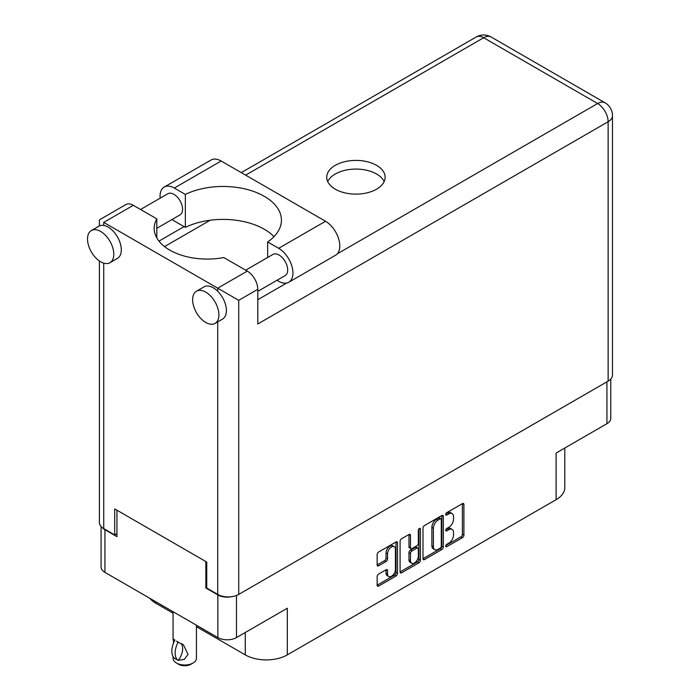 <?xml version="1.0" encoding="UTF-8"?>
<svg xmlns="http://www.w3.org/2000/svg" width="700" height="700" viewBox="0 0 700 700"><rect width="100%" height="100%" fill="white"/><g stroke="black" fill="none" stroke-linecap="round" stroke-linejoin="round"><path stroke-width="1.05" d="M394.275 546.7L392.77 545.834A5.574 3.22 120 0 0 389.988 546.105A5.574 3.22 120 0 0 386.041 552.939L387.546 553.805A5.574 3.22 120 0 1 391.484 546.971A5.574 3.22 120 0 1 394.275 546.7A5.574 3.22 120 0 1 395.43 549.246L395.43 569.415A5.574 3.22 120 0 1 392.998 575.032A5.574 3.22 120 0 1 388.701 576.52A5.574 3.22 120 0 1 387.546 573.974L387.546 570.605A2.083 1.208 120 0 0 387.109 569.651A2.083 1.208 120 0 0 386.067 569.756L378.63 574.053A2.083 1.208 120 0 0 377.151 576.608L377.151 585.2A2.083 1.208 120 0 0 377.589 586.154A2.083 1.208 120 0 0 378.63 586.058L396.016 576.012A2.083 1.208 120 0 0 397.495 573.457L397.495 542.824A2.083 1.208 120 0 0 397.058 541.87A2.083 1.208 120 0 0 396.016 541.975L378.63 552.011A2.083 1.208 120 0 0 377.151 554.566L377.151 564.952A2.083 1.208 120 0 0 377.589 565.906A2.083 1.208 120 0 0 378.63 565.801L386.067 561.505A2.083 1.208 120 0 0 387.546 558.95L387.546 553.805M419.379 528.483L420.411 529.077A1.461 0.84 120 0 0 420.114 528.413A1.461 0.84 120 0 0 419.379 528.483A1.461 0.84 120 0 0 418.346 530.276L418.346 543.209A2.083 1.208 120 0 1 416.876 545.764L411.941 548.608A2.083 1.208 120 0 1 410.9 548.712A2.083 1.208 120 0 1 410.463 547.759L410.463 535.334A2.083 1.208 120 0 0 410.034 534.38A2.083 1.208 120 0 0 408.993 534.485L408.966 546.892A2.083 1.208 120 0 0 409.395 547.846L410.9 548.712M422.993 528.106L422.993 558.74A2.083 1.208 120 0 0 423.421 559.694A2.083 1.208 120 0 0 424.463 559.589L441.858 549.544A2.083 1.208 120 0 0 443.336 546.997L443.336 516.355A2.083 1.208 120 0 0 442.899 515.401A2.083 1.208 120 0 0 441.858 515.506L424.463 525.551A2.083 1.208 120 0 0 422.993 528.106M448.787 543.165L446.757 544.337A1.461 0.84 120 0 0 445.804 545.624A1.461 0.84 120 0 0 446.031 546.788A1.461 0.84 120 0 0 446.757 546.718L462.42 537.679A2.083 1.208 120 0 0 463.899 535.124L463.899 504.49A2.083 1.208 120 0 0 463.461 503.536A2.083 1.208 120 0 0 462.42 503.633L446.757 512.68A1.461 0.84 120 0 0 445.804 513.966A1.461 0.84 120 0 0 446.031 515.13A1.461 0.84 120 0 0 446.757 515.06L448.787 513.887A6.668 3.85 120 0 1 452.121 513.564A6.668 3.85 120 0 1 453.504 516.617L453.504 519.164A6.668 3.85 120 0 1 448.787 527.336L446.757 528.509A1.461 0.84 120 0 0 445.804 529.795A1.461 0.84 120 0 0 446.031 530.959A1.461 0.84 120 0 0 446.757 530.889L448.787 529.716A6.668 3.85 120 0 1 452.121 529.392A6.668 3.85 120 0 1 453.504 532.446L453.504 534.992A6.668 3.85 120 0 1 448.787 543.165M400.076 571.935L417.436 561.916L418.941 562.782A2.083 1.208 120 0 0 420.411 560.227L420.411 529.077M418.941 562.782L401.546 572.819A2.083 1.208 120 0 1 400.505 572.924A2.083 1.208 120 0 1 400.076 571.97L400.076 541.336A2.083 1.208 120 0 1 401.546 538.781L408.993 534.485L410.463 535.334M610.785 379.05L610.785 418.329A13.169 7.604 180 0 1 606.926 423.701L556.097 453.049L556.097 499.686L287.306 654.876A29.732 17.168 180 0 1 245.263 654.876L245.263 632.511M287.306 654.876L287.306 608.23L236.477 637.577A13.169 7.604 180 0 1 217.857 637.577L104.939 572.381A13.169 7.604 180 0 1 101.08 567.009L101.08 526.514M155.768 601.729L155.768 603.207L173.066 613.191M196.429 626.684L245.263 654.876M155.768 603.207A29.732 17.168 180 0 1 149.826 598.299M564.804 448.017L564.804 487.55A29.732 17.168 180 0 1 556.097 499.686M206.745 587.466L205.844 587.991L217.857 594.921A13.169 7.604 0 0 0 231.796 596.663M205.844 587.991L205.844 561.549M102.515 527.8A13.169 7.604 0 0 0 104.939 529.725L116.944 536.664L116.944 510.221M452.121 529.392L450.616 528.526A6.668 3.85 120 0 0 447.283 528.85L448.787 529.716M445.839 529.69L447.283 528.85M452.121 513.564L450.616 512.697A6.668 3.85 120 0 0 447.283 513.021L448.787 513.887M445.839 513.861L447.283 513.021M445.839 545.51L460.915 536.812A2.083 1.208 120 0 0 462.394 534.258L462.394 503.65M422.993 558.705L440.361 548.678A2.083 1.208 120 0 0 441.831 546.131L441.831 515.524M440.239 548.1A1.461 0.84 120 0 0 441.271 546.315L441.271 519.426A1.461 0.84 120 0 0 440.965 518.753A1.461 0.84 120 0 0 440.239 518.822L438.104 520.056A6.668 3.85 120 0 0 433.387 528.229L433.387 546.613A6.668 3.85 120 0 0 434.761 549.666A6.668 3.85 120 0 0 438.104 549.334L440.239 548.1M440.965 518.753L439.469 517.886A1.461 0.84 120 0 0 438.734 517.956L440.239 518.822M434.761 549.666L433.265 548.8A6.668 3.85 120 0 1 431.882 545.746L431.882 527.363A6.668 3.85 120 0 1 436.599 519.19L438.734 517.956M418.915 528.885L418.915 559.361L420.411 560.227M410.463 560.656A5.574 3.22 120 0 0 411.618 563.202A5.574 3.22 120 0 0 415.914 561.715A5.574 3.22 120 0 0 418.346 556.097L418.346 548.992A2.083 1.208 120 0 0 417.918 548.039A2.083 1.208 120 0 0 416.876 548.144L411.941 550.996A2.083 1.208 120 0 0 410.463 553.543L410.463 560.656L408.966 559.781A5.574 3.22 120 0 0 410.121 562.336L411.618 563.202M417.918 548.039L416.412 547.173A2.083 1.208 120 0 0 415.371 547.278L416.876 548.144M408.966 559.781L408.966 552.676A2.083 1.208 120 0 1 410.436 550.13L415.371 547.278M417.436 561.916A2.083 1.208 120 0 0 418.915 559.361M388.701 576.52L387.196 575.654A5.574 3.22 120 0 1 386.041 573.108L386.041 569.774L387.546 570.605M377.151 564.918L384.571 560.639A2.083 1.208 120 0 0 386.041 558.084L386.041 552.939M377.151 585.174L394.52 575.146A2.083 1.208 120 0 0 395.99 572.591L395.99 541.992M273.998 236.652A58.397 33.714 0 0 0 185.343 227.369L174.309 220.999A20.177 11.646 60 0 1 172.06 219.494M160.134 198.179A20.177 11.646 60 0 1 160.046 196.298A20.177 11.646 60 0 1 164.22 187.058A20.177 11.646 60 0 1 174.309 188.055L221.165 161.009A20.177 11.646 60 0 0 211.076 160.011L164.22 187.058M218.907 314.895A18.585 10.727 -120 0 0 210.796 296.196A18.585 10.727 -120 0 0 196.481 291.217A18.585 10.727 -120 0 0 192.631 299.723A18.585 10.727 -120 0 0 200.742 318.421A18.585 10.727 -120 0 0 215.058 323.4A18.585 10.727 -120 0 0 218.907 314.895M215.058 323.4L222.565 319.069A18.585 10.727 -120 0 0 226.415 310.555A18.585 10.727 -120 0 0 217.709 291.244A18.585 10.727 -120 0 0 203.989 286.877L196.481 291.217M113.794 254.205A18.585 10.727 -120 0 0 105.683 235.506A18.585 10.727 -120 0 0 91.368 230.527A18.585 10.727 -120 0 0 87.517 239.032A18.585 10.727 -120 0 0 95.629 257.731A18.585 10.727 -120 0 0 109.944 262.71A18.585 10.727 -120 0 0 113.794 254.205M109.944 262.71L117.451 258.379A18.585 10.727 -120 0 0 121.301 249.874A18.585 10.727 -120 0 0 103.731 225.444A18.585 10.727 -120 0 0 98.875 226.196L91.368 230.527M376.582 189.184A29.199 16.861 0 0 0 385.131 177.266A29.199 16.861 0 0 0 367.106 161.691A29.199 16.861 0 0 0 335.283 165.34A29.199 16.861 0 0 0 326.734 177.266A29.199 16.861 0 0 0 344.759 192.841A29.199 16.861 0 0 0 376.582 189.184M327.714 181.597A29.199 16.861 180 0 1 335.283 174.011A29.199 16.861 180 0 1 363.51 169.654A29.199 16.861 180 0 1 384.151 181.597M140.551 209.484L167.834 193.742A12.215 7.053 60 0 1 177.24 197.006A12.215 7.053 60 0 1 182.569 209.3A12.215 7.053 60 0 1 180.04 214.891L156.817 228.296M245.665 270.174L272.947 254.424A12.215 7.053 60 0 1 282.354 257.696A12.215 7.053 60 0 1 287.683 269.981A12.215 7.053 60 0 1 285.154 275.572L257.801 291.366M185.343 227.369L185.343 194.425L174.309 188.055M99.382 225.934L99.382 219.879L125.886 204.575A14.866 8.584 60 0 1 133.315 205.31L103.731 222.39C98.061 219.117 98.061 219.117 103.731 222.39L238.726 300.326L238.726 594.405A14.866 8.584 180 0 1 217.709 594.405L206.745 588.079L206.745 562.065L114.695 508.918L114.695 534.931L103.731 528.605A14.866 8.584 180 0 1 99.382 522.532L99.382 260.986M217.709 291.244L217.709 288.19L247.293 271.11L223.79 257.547A53.086 30.651 0 0 1 154.184 228.41A53.086 30.651 0 0 1 156.817 218.881L133.315 205.31M247.293 271.11A14.866 8.584 60 0 1 257.801 289.319L257.801 323.995L608.134 121.739L608.134 381.132L238.726 594.405M114.695 534.931L116.944 533.628M337.312 253.82L597.616 103.53A14.866 8.584 60 0 1 608.134 121.739A14.866 8.584 180 0 0 612.483 115.666L612.483 375.06A14.866 8.584 180 0 1 608.134 381.132M158.97 241.132L184.074 226.634M164.526 246.593L210.175 220.237M156.817 237.947L156.817 218.881M267.645 257.486L267.645 241.938L278.67 248.307A20.177 11.646 60 0 1 291.856 266.088A20.177 11.646 60 0 1 288.759 282.257A20.177 11.646 60 0 1 278.67 281.251L276.99 280.289M278.67 248.307L325.526 221.261A20.177 11.646 60 0 1 338.704 239.041A20.177 11.646 60 0 1 335.615 255.203L288.759 282.257M267.645 241.938A58.397 33.714 0 0 0 281.435 220.176A58.397 33.714 0 0 0 247.625 189.595A58.397 33.714 0 0 0 185.343 194.425M325.526 221.261L221.165 161.009M196.429 625.205L196.429 658.254A11.681 6.746 180 0 1 193.008 663.023L190.75 664.326A8.496 4.9 180 0 1 178.736 664.326L176.487 663.023A11.681 6.746 180 0 1 173.066 658.254L173.066 656.565M173.626 642.784L173.066 638.803L175 640.211M174.746 640.36A17.098 9.87 120 0 0 174.746 658.534L178.308 660.293A13.169 7.604 -60 0 0 180.784 643.326M178.054 660.441A17.098 9.87 -60 0 1 178.054 642.267L183.383 644.674L188.002 654.421L184.327 659.383L178.308 660.293M193.008 663.023A11.681 6.746 180 0 1 176.487 663.023L178.736 664.326M178.054 642.267L176.487 641.139L178.308 642.119M606.926 423.701L606.926 381.824M236.477 595.472L236.477 637.577M217.857 637.577L217.857 594.921M104.939 529.725L104.939 572.381M445.725 530.294L446.757 530.889M445.725 514.465L446.757 515.06M462.42 503.633L463.899 504.49M462.394 534.258L463.899 535.124M460.915 536.812L462.42 537.679M445.725 546.122L446.757 546.718M441.858 515.506L443.336 516.355M441.831 546.131L443.336 546.997M440.361 548.678L441.858 549.544M422.993 558.74L424.463 559.589M436.599 519.19L438.104 520.056M431.882 527.363L433.387 528.229M431.882 545.746L433.387 546.613M400.076 571.97L401.546 572.819M408.966 546.892L410.463 547.759M410.436 550.13L411.941 550.996M408.966 552.676L410.463 553.543M386.041 573.108L387.546 573.974M386.041 558.084L387.546 558.95M384.571 560.639L386.067 561.505M377.151 564.952L378.63 565.801M396.016 541.975L397.495 542.824M395.99 572.591L397.495 573.457M394.52 575.146L396.016 576.012M377.151 585.2L378.63 586.058M217.709 594.405L217.709 321.869M103.731 222.39L103.731 225.444M103.731 263.148L103.731 528.605M612.483 115.666A14.866 14.866 0 0 0 605.054 102.795A14.866 8.584 120 0 0 597.616 103.53L483.648 37.73L245.639 175.14M257.801 299.723L286.703 283.036M257.801 289.319L238.726 300.326M476.21 36.995A14.866 8.584 60 0 1 483.648 37.73A14.866 8.584 120 0 1 491.076 36.995A14.866 14.866 0 0 0 476.21 36.995L241.281 172.629M605.054 102.795L491.076 36.995M173.066 611.721L173.066 638.803"/></g></svg>
